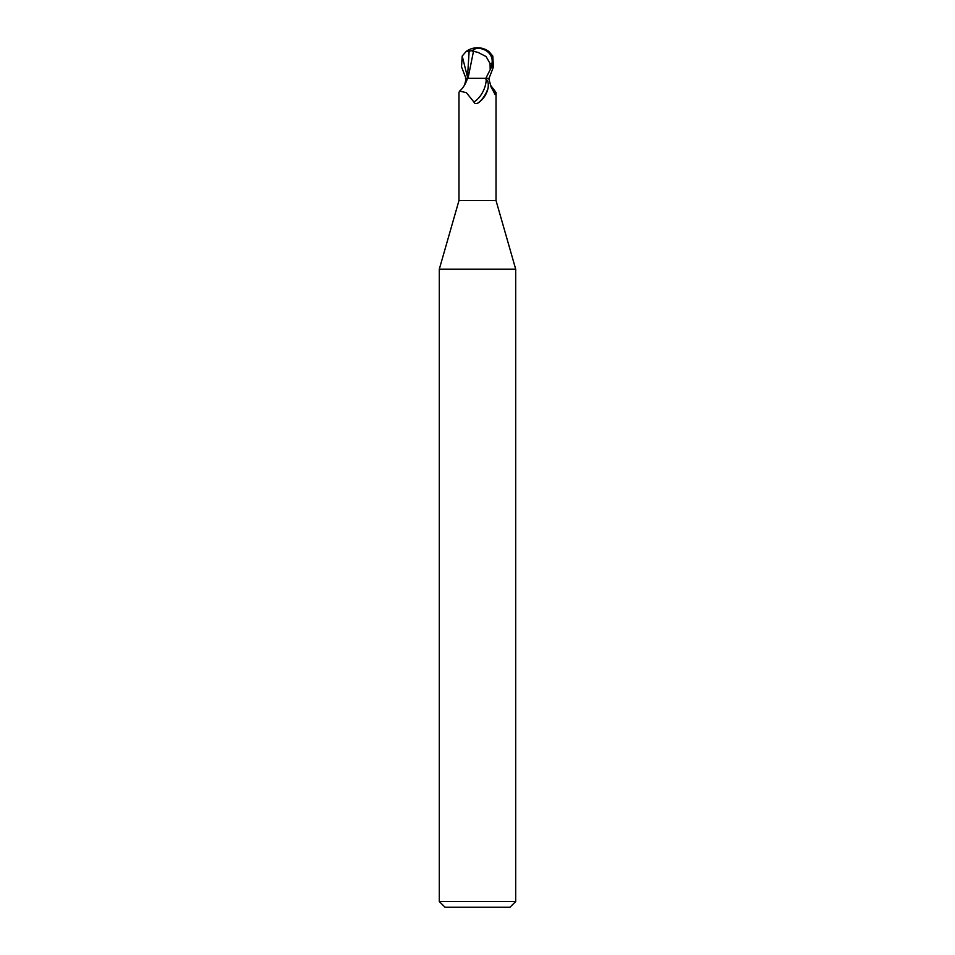 <?xml version="1.0" encoding="UTF-8"?>
<svg xmlns="http://www.w3.org/2000/svg" width="955" height="955" viewBox="0 0 955 955"><rect width="100%" height="100%" fill="white"/><g stroke="black" fill="none" stroke-linecap="round" stroke-linejoin="round"><path stroke-width="1.43" d="M459.57 91.095C462.912 88.409 465.563 84.147 467.532 78.31L484.734 78.31L486.226 79.349C488.017 80.686 488.638 83.586 488.089 88.051C486.728 94.235 483.445 99.177 478.24 102.865C476.008 104.047 474.575 103.773 473.943 102.054L466.327 92.647L459.57 91.095L458.973 92.444L458.973 200.55L439.3 269.167L515.7 269.167L515.7 901.52L439.3 901.52L445.03 907.25L509.97 907.25L515.7 901.52M458.973 200.55L496.027 200.55L515.7 269.167M469.168 50.603L467.437 78.31L465.945 78.31L461.528 66.85L462.208 56.059L466.028 51.582L472.546 50.615A18.491 9.932 -107.2 0 1 477.5 47.75A16.545 14.218 167.9 0 1 491.61 66.85L485.832 78.31L475.184 78.31M490.452 85.114L496.027 92.444L495.12 94.533L491.133 87.036L488.674 78.31M488.089 88.051A20.712 12.785 -64.8 0 1 478.24 102.865L477.5 103.259M464.56 85.114L466.291 78.31M486.226 79.349A19.721 12.164 -64.8 0 1 473.943 102.054M490.87 86.332A20.783 12.821 64.8 0 0 496.027 92.444M465.491 78.322L467.95 78.31M485.832 78.31L489.056 78.31L493.472 66.85L492.792 56.059L488.972 51.582A19.1 19.1 0 0 0 477.5 47.75L477.464 48.323A17.811 9.562 72.8 0 0 472.701 51.319L473.477 51.319L468.034 78.31M473.477 51.319L478.085 52.406L486.107 56.572L490.058 63.555L491.944 63.555A15.793 13.573 -12.1 0 0 477.512 48.323A15.793 13.573 -12.1 0 0 477.464 48.323M490.488 69.047L491.944 63.555M490.058 63.555L490.166 69.047M472.546 50.615L472.701 51.319M462.196 56.059L467.449 76.913M491.61 66.85L493.472 66.85M496.027 92.575L496.027 200.55M439.3 269.167L439.3 901.52M477.5 47.75A19.1 19.1 0 0 0 466.028 51.582"/></g></svg>
